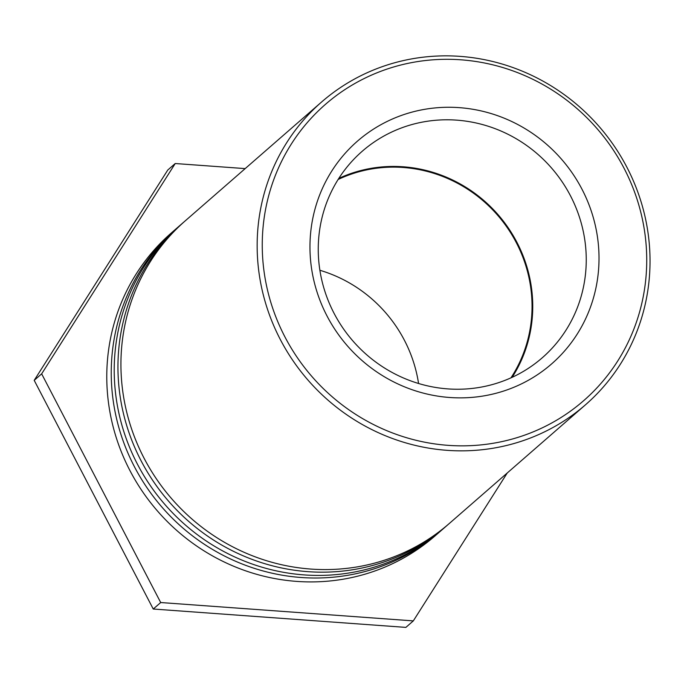 <?xml version="1.0" encoding="UTF-8"?>
<svg xmlns="http://www.w3.org/2000/svg" width="684" height="684" viewBox="0 0 684 684"><rect width="100%" height="100%" fill="white"/><g stroke="black" fill="none" stroke-linecap="round" stroke-linejoin="round"><path stroke-width="1.03" d="M545.028 426.5A196.522 188.912 -131.1 0 1 262.357 238.605A196.522 188.912 -131.1 0 1 556.075 92.614A196.522 188.912 -131.1 0 1 545.028 426.5M546.114 431.082A200.831 193.05 48.9 0 0 585.538 404.748A200.831 193.05 48.9 0 0 599.124 126.514A200.831 193.05 48.9 0 0 321.642 101.959A200.831 193.05 48.9 0 0 280.303 339.486A200.831 193.05 48.9 0 0 546.114 431.082M522.559 383.331A147.753 142.024 48.9 0 0 530.861 132.311A147.753 142.024 48.9 0 0 310.04 242.076A147.753 142.024 48.9 0 0 522.559 383.331M321.642 101.959L185.424 220.684A200.831 193.05 48.9 0 0 144.076 458.212A200.831 193.05 48.9 0 0 449.32 523.474L585.538 404.748M389.136 133.277A136.997 131.687 -131.1 0 1 561.821 181.328A136.997 131.687 -131.1 0 1 542.258 357.792A136.997 131.687 -131.1 0 1 515.36 375.764A136.997 131.687 -131.1 0 1 342.684 327.713A136.997 131.687 -131.1 0 1 362.238 151.25A136.997 131.687 -131.1 0 1 389.136 133.277M512.179 377.294A136.997 131.687 48.9 0 0 498.02 214.631A136.997 131.687 48.9 0 0 338.819 178.387M510.965 377.842A136.278 130.995 48.9 0 0 497.499 215.084A136.278 130.995 48.9 0 0 338.101 179.507M418.565 383.502A136.278 130.995 48.9 0 0 319.881 270.274M447.823 524.765A200.831 193.05 -131.1 0 1 446.344 526.073A200.831 193.05 -131.1 0 1 141.101 460.811A200.831 193.05 -131.1 0 1 182.44 223.283A200.831 193.05 -131.1 0 1 183.936 221.992M182.44 223.283L178.712 226.524A200.831 193.05 48.9 0 0 137.373 464.06A200.831 193.05 48.9 0 0 442.616 529.313L446.344 526.073M441.12 530.604A200.831 193.05 -131.1 0 1 439.632 531.913A200.831 193.05 -131.1 0 1 134.389 466.659A200.831 193.05 -131.1 0 1 175.737 229.123A200.831 193.05 -131.1 0 1 177.233 227.832M175.737 229.123L171.265 233.022A200.831 193.05 48.9 0 0 129.926 470.549A200.831 193.05 48.9 0 0 435.161 535.811L439.632 531.913M507.254 472.977L413.316 620.892L160.697 602.536L41.656 373.849L175.224 163.527L245.163 168.606M175.224 163.527L167.777 170.017L34.2 380.347L153.242 609.025L405.868 627.39L413.316 620.892M153.242 609.025L160.697 602.536M34.2 380.347L41.656 373.849"/></g></svg>
